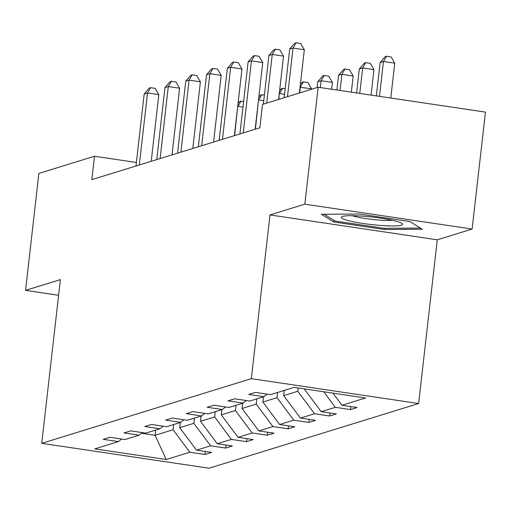 <?xml version="1.0" encoding="UTF-8"?>
<svg xmlns="http://www.w3.org/2000/svg" width="511" height="511" viewBox="0 0 511 511"><rect width="100%" height="100%" fill="white"/><g stroke="black" fill="none" stroke-linecap="round" stroke-linejoin="round"><path stroke-width="0.77" d="M472.126 229.056L304.831 204.17L269.987 214.927L437.282 239.812L472.126 229.056L485.45 112.113L318.155 87.228L262.526 104.397L259.863 127.782L91.839 179.636L94.503 156.245L38.874 173.414L25.55 290.363L58.605 295.275M437.282 239.812L418.63 403.537L209.037 468.217L41.742 443.331L251.335 378.651L418.63 403.537M304.831 204.17L318.155 87.228M332.942 393.138L341.987 405.268L357.132 407.523L350.469 409.573L350.814 406.577M155.676 430.09L155.082 435.308L173.069 429.751L189.824 452.229L166.235 459.504L94.797 448.875L118.38 441.6L103.235 439.345L109.897 437.288L125.042 439.543L139.164 435.187L124.02 432.932L130.682 430.875L145.833 433.13L159.956 428.767L144.805 426.519L151.467 424.462L166.618 426.711L180.741 422.354L165.596 420.099L172.258 418.043L187.403 420.298L201.526 415.941L186.381 413.686L193.043 411.63L208.188 413.884L222.311 409.528L207.166 407.273L213.828 405.217L228.973 407.471L243.095 403.109L227.951 400.86L234.613 398.804L249.758 401.052L263.887 396.696L248.736 394.441L255.398 392.384L270.549 394.639L294.132 387.364L365.569 397.986L341.987 405.268M323.725 391.765L335.325 407.324L350.469 409.573M335.325 407.324L321.202 411.681L336.347 413.936L329.684 415.992L330.029 412.997M284.257 390.41L283.662 395.623L297.785 391.266L314.54 413.738L329.684 415.992M314.54 413.738L300.417 418.094L315.562 420.349L308.9 422.405L309.238 419.41M263.472 396.823L262.878 402.042L277 397.679L293.755 420.151L308.9 422.405M293.755 420.151L279.626 424.513L294.777 426.762L288.115 428.818L288.453 425.823M242.687 403.236L242.093 408.455L256.215 404.092L272.963 426.564L288.115 428.818M272.963 426.564L258.841 430.926L273.992 433.181L267.33 435.231L267.668 432.236M221.895 409.656L221.301 414.868L235.43 410.512L252.179 432.983L267.33 435.231M252.179 432.983L238.056 437.339L253.201 439.594L246.538 441.651L246.883 438.655M201.11 416.069L200.516 421.281L214.639 416.925L231.394 439.396L246.538 441.651M231.394 439.396L217.271 443.752L232.416 446.007L225.753 448.064L226.098 445.068M180.326 422.482L179.731 427.701L193.854 423.338L210.609 445.809L225.753 448.064M210.609 445.809L196.486 450.172L211.631 452.42L204.968 454.477L205.307 451.481M189.824 452.229L204.968 454.477M267.119 394.128L263.887 396.696M304.486 388.903L305.131 388.999M304.447 389.21L321.202 411.681M246.334 400.547L243.095 403.109M298.162 387.964L297.785 391.266M283.662 395.623L300.417 418.094M225.549 406.96L222.311 409.528M277.594 392.467L277 397.679M262.878 402.042L279.626 424.513M204.764 413.373L201.526 415.941M256.809 398.88L256.215 404.092M242.093 408.455L258.841 430.926M183.979 419.787L180.741 422.354M236.025 405.293L235.43 410.512M221.301 414.868L238.056 437.339M163.194 426.206L159.956 428.767M215.233 411.706L214.639 416.925M200.516 421.281L217.271 443.752M142.403 432.619L139.164 435.187M194.448 418.126L193.854 423.338M179.731 427.701L196.486 450.172M121.618 439.032L118.38 441.6M269.987 214.927L251.335 378.651M41.742 443.331L60.394 279.606L25.55 290.363M136.386 162.479L94.503 156.245M173.663 424.539L173.069 429.751M141.553 433.29L155.082 435.308L166.235 459.504M333.772 221.978L384.157 229.471L422.207 229.247L409.873 221.538L359.488 214.039L321.438 214.262L333.772 221.978L333.958 220.343M384.291 228.296L384.157 229.471M151.23 161.31L158.825 94.637L147.519 92.957L139.318 164.983M144.191 93.986L149.276 88.096L150.604 87.688L147.519 92.957L144.191 93.986L135.983 166.011M150.604 87.688L155.127 88.358L158.825 94.637M234.626 135.568L237.698 106.486M242.968 107.15L237.954 106.409L241.039 101.14L243.606 101.523M238.037 103.478L239.704 101.548L241.039 101.14M172.015 154.89L179.61 88.224L168.311 86.538L160.103 158.57M164.976 87.566L170.061 81.683L171.389 81.275L168.311 86.538L164.976 87.566L156.768 159.598M171.389 81.275L175.912 81.945L179.61 88.224M192.8 148.477L200.395 81.805L189.096 80.125L180.888 152.157M185.761 81.153L190.846 75.27L192.181 74.855L189.096 80.125L185.761 81.153L177.553 153.185M192.181 74.855L196.703 75.532L200.395 81.805M255.417 129.155L258.483 100.073M263.753 100.737L258.738 99.99L261.824 94.727L264.391 95.103M258.828 97.064L260.489 95.135L261.824 94.727M278.865 99.351L279.268 93.654M284.538 94.324L279.523 93.577L282.609 88.307L285.183 88.69M279.613 90.645L281.274 88.722L282.609 88.307M349.735 220.95A30.832 3.775 -173.5 0 0 386.105 225.779A30.832 3.775 -173.5 0 0 401.946 223.428A30.832 3.775 -173.5 0 0 394.122 220.688A30.832 3.775 -173.5 0 0 363.883 216.249A30.832 3.775 -173.5 0 0 342.089 216.607A30.832 3.775 -173.5 0 0 349.735 220.95M352.2 215.699A23.346 2.862 -173.5 0 0 355.611 216.651A23.346 2.862 -173.5 0 0 392.301 220.267M420.342 228.085L383.876 228.296L335.063 221.033L324.21 214.243M213.585 142.064L221.186 75.392L209.88 73.712L201.673 145.744M206.546 74.74L211.631 68.851L212.966 68.442L209.88 73.712L206.546 74.74L198.345 146.772M212.966 68.442L217.488 69.113L221.186 75.392M311.569 89.259L311.614 88.844L300.053 87.24M299.65 92.938L300.308 87.164L303.393 81.894L307.916 82.565L311.614 88.844M300.398 84.232L302.065 82.303L303.393 81.894M234.377 135.651L241.971 68.979L230.665 67.299L222.457 139.324M227.338 68.327L232.416 62.438L233.751 62.029L230.665 67.299L227.338 68.327L219.13 140.353M233.751 62.029L238.273 62.7L241.971 68.979M331.626 89.233L332.399 82.431L321.093 80.751L317.765 81.773L317.107 87.553M320.32 87.547L321.093 80.751L324.178 75.481L328.701 76.152L332.399 82.431M317.765 81.773L322.85 75.89L324.178 75.481M255.161 129.232L262.756 62.566L251.45 60.879L243.249 132.911M248.122 61.908L253.207 56.025L254.535 55.616L251.45 60.879L248.122 61.908L239.915 133.939M254.535 55.616L259.058 56.287L262.756 62.566M351.344 92.165L353.184 76.018L341.885 74.331L338.55 75.36L336.883 90.013M340.045 90.485L341.885 74.331L344.97 69.062L349.486 69.739L353.184 76.018M338.55 75.36L343.635 69.477L344.97 69.062M278.61 99.434L283.541 56.146L272.242 54.466L266.697 103.107M268.907 55.495L273.992 49.612L275.32 49.197L272.242 54.466L268.907 55.495L263.363 104.135M275.32 49.197L279.843 49.874L283.541 56.146M371.069 95.097L373.975 69.598L362.669 67.918L359.335 68.947L356.601 92.945M359.763 93.417L362.669 67.918L365.755 62.649L370.277 63.326L373.975 69.598M359.335 68.947L364.42 63.064L365.755 62.649M299.395 93.015L304.326 49.733L293.027 48.053L287.482 96.694M289.692 49.082L294.777 43.192L296.112 42.783L293.027 48.053L289.692 49.082L284.154 97.722M296.112 42.783L300.628 43.454L304.326 49.733M390.787 98.029L394.76 63.185L383.454 61.505L380.127 62.534L376.326 95.883M379.481 96.349L383.454 61.505L386.54 56.236L391.062 56.906L394.76 63.185M380.127 62.534L385.205 56.644L386.54 56.236"/></g></svg>
